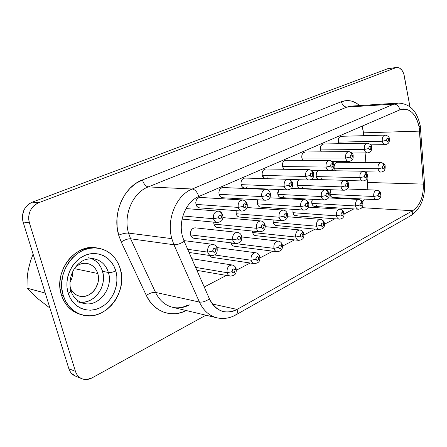 <?xml version="1.0" encoding="UTF-8"?>
<svg xmlns="http://www.w3.org/2000/svg" width="447" height="447" viewBox="0 0 447 447"><rect width="100%" height="100%" fill="white"/><g stroke="black" fill="none" stroke-linecap="round" stroke-linejoin="round"><path stroke-width="0.67" d="M30.659 260.618L33.106 254.125L30.659 260.618L28.278 269.703L30.659 260.618M27.541 274.43L28.278 269.703L27.116 279.073L27.541 274.43M27.004 288.147L27.116 279.073L27.004 288.147L37.358 298.294L49.941 308.084L37.358 298.294L27.004 288.147L45.259 293.064L27.004 288.147M72.615 271.837C72.805 275.548 71.922 279.029 69.972 282.275C71.922 279.029 72.805 275.548 72.615 271.837M97.759 273.491C101.692 285.125 90.205 299.429 79.225 296.104C75.275 295.009 72.341 292.467 70.419 288.477L72.537 291.835L74.66 293.875L77.135 295.366L79.857 296.249L82.717 296.501L85.612 296.115L88.422 295.115L91.043 293.534L93.384 291.438L95.356 288.913L97.915 282.968L98.362 276.564L97.759 273.491L74.42 268.63L97.759 273.491L96.625 270.658L95.01 268.166L92.959 266.11L90.551 264.574L87.88 263.618L85.036 263.277L82.136 263.579L79.292 264.512L75.968 266.524C79.566 263.808 83.377 262.808 87.394 263.512C92.535 264.719 95.993 268.044 97.759 273.491M115.812 270.966C111.99 257.237 97.642 249.75 84.701 255.5C71.693 261.031 63.692 278.945 68.162 293.165C70.14 292.204 71.079 291.377 70.978 290.69C71.079 291.377 70.14 292.204 68.162 293.165L67.056 287.751L66.949 282.096L67.849 276.43L69.71 270.988L72.459 265.987L75.979 261.635L80.114 258.092L84.701 255.5L89.545 253.941L94.462 253.471L99.262 254.086L103.765 255.757L107.8 258.4L111.23 261.908L113.929 266.149L115.812 270.966L116.812 276.168L116.89 281.576L116.058 286.996L114.331 292.232L111.778 297.093L108.481 301.401L104.559 304.988L100.145 307.726L95.401 309.492L90.506 310.207L85.645 309.838L81.008 308.38L76.772 305.871L73.124 302.407L70.213 298.115L68.162 293.165C72.436 307.475 87.668 314.045 100.145 307.726C112.694 301.608 119.813 284.61 115.812 270.966C112.89 272.206 110.42 272.715 108.397 272.486C110.42 272.715 112.89 272.206 115.812 270.966M92.088 258.573C100.201 259.483 105.637 264.127 108.397 272.486C113.722 288.36 98.038 307.949 83.058 303.267L77.325 301.725M97.507 248.063L96.558 247.889C75.387 243.174 53.288 271.681 61.395 294.97L63.234 295.461C55.115 272.089 77.258 243.475 98.469 248.202C109.386 250.482 116.661 257.371 120.299 268.87L118.069 263.127L114.857 258.053L110.778 253.846L105.967 250.661L100.592 248.644L94.853 247.873L88.964 248.409L83.148 250.247L77.633 253.337L72.654 257.573L68.419 262.791L65.1 268.792L62.854 275.335L61.77 282.146L61.898 288.952L63.234 295.461L65.715 301.407L69.229 306.547L73.626 310.693L78.717 313.671L84.287 315.398L90.115 315.811L95.976 314.923L101.642 312.783L106.906 309.497L111.582 305.189L115.505 300.038L118.539 294.232L120.589 287.991L121.584 281.526L121.483 275.078L120.299 268.87C128.233 292.729 104.52 322.304 81.851 314.817C72.811 311.945 66.603 305.491 63.234 295.461L61.395 294.97L63.871 300.898L67.38 306.027L71.766 310.157L76.845 313.129L80.108 314.308M80.331 302.25C94.563 303.971 107.314 285.75 102.525 271.295L108.397 272.486L102.525 271.295C100.586 265.071 96.831 260.825 91.266 258.567M376.748 190.137C374.43 190.835 373.435 192.948 373.77 196.479L378.106 195.574C378.408 193.138 379.117 192.763 380.235 194.462L380.905 193.747L380.235 194.462L379.285 193.316L378.469 193.741L378.106 195.574L378.643 196.546L379.872 196.289L380.235 194.462C379.939 196.898 379.229 197.267 378.106 195.574L373.77 196.479C373.457 192.763 374.525 190.651 376.977 190.131C378.374 190.299 379.307 191.372 379.777 193.355L380.905 193.747C381 192.266 379.693 191.059 376.977 190.131L347.263 188.986M358.662 199.451C356.22 200.161 355.169 202.329 355.516 205.961L359.936 205.044C360.248 202.552 360.986 202.167 362.159 203.888L362.88 203.111L362.159 203.888L361.165 202.731L360.31 203.173L359.891 204.374L360.5 206.033L361.779 205.754L362.159 203.888C361.846 206.374 361.109 206.76 359.936 205.044L355.516 205.961C355.192 202.133 356.32 199.96 358.913 199.451C360.343 199.63 361.299 200.714 361.779 202.709L362.88 203.111C362.942 201.608 361.623 200.385 358.913 199.451L328.366 197.898M339.793 209.174C337.206 209.889 336.099 212.118 336.462 215.862L340.966 214.929C341.29 212.381 342.061 211.979 343.29 213.722L344.073 212.884L343.29 213.722L342.698 212.716L341.357 213.012L340.966 214.929L341.558 215.935L342.899 215.633L343.29 213.722C342.966 216.264 342.195 216.666 340.966 214.929L336.462 215.862C336.122 211.912 337.323 209.682 340.061 209.174C341.53 209.375 342.508 210.47 343.005 212.465L344.073 212.884C343.447 210.66 342.111 209.425 340.061 209.174L308.441 207.145M231.686 264.942C228.177 265.652 226.651 268.234 227.104 272.692L232.088 271.681C232.479 268.803 233.457 268.295 235.021 270.156L236.206 268.882L235.021 270.156L234.267 269.077L233.692 268.926L232.569 269.507L232.027 270.916L232.379 272.329L233.423 272.91L234.541 272.324L235.021 270.156C234.636 273.028 233.658 273.536 232.088 271.681L227.104 272.692C226.702 267.926 228.372 265.356 232.11 264.982C234.206 265.429 235.569 266.725 236.2 268.876L235.351 268.407M255.354 252.717C252.069 253.443 250.644 255.947 251.08 260.232L255.963 259.238C256.332 256.433 257.265 255.952 258.752 257.785L259.836 256.617L258.752 257.785L257.489 256.567L256.422 257.12L255.902 258.495L256.237 259.875L257.226 260.456L258.293 259.897L258.752 257.785C258.383 260.584 257.45 261.07 255.963 259.238L251.08 260.232C250.689 255.662 252.242 253.164 255.74 252.745C257.835 253.147 259.199 254.438 259.836 256.612L258.936 256.148M277.928 241.067C274.844 241.793 273.514 244.224 273.927 248.359L278.71 247.381C279.068 244.643 279.956 244.185 281.37 245.995L282.37 244.922L281.37 245.995L280.694 244.945L279.151 245.319L278.71 247.381L279.392 248.426L279.917 248.588L280.934 248.051L281.37 245.995C281.018 248.728 280.129 249.186 278.71 247.381L273.927 248.359C273.547 243.961 275 241.536 278.28 241.089C280.37 241.447 281.733 242.721 282.37 244.917L281.42 244.464M299.479 229.954C296.579 230.68 295.333 233.038 295.73 237.027L300.418 236.066C300.764 233.395 301.608 232.954 302.954 234.742L303.876 233.759L302.954 234.742L301.814 233.552L300.842 234.055L300.362 235.351L301.066 237.1L302.535 236.754L302.954 234.742C302.613 237.407 301.764 237.849 300.418 236.066L295.73 237.027C295.361 232.792 296.719 230.44 299.803 229.965C301.339 230.205 302.368 231.322 302.882 233.312L303.876 233.759C303.239 231.546 301.881 230.283 299.803 229.965L265.289 226.679M332.752 197.501C331.378 197.328 330.456 196.311 329.981 194.451L329.858 192.691L330.875 189.718L329.981 194.451L373.77 196.479L329.981 194.451L331.506 197.049L332.68 197.496L376.542 199.686C375.162 199.513 374.24 198.446 373.77 196.479C374.284 198.585 375.29 199.653 376.776 199.686M358.617 209.207C357.08 209.162 356.047 208.078 355.516 205.961C355.996 207.933 356.946 209.017 358.354 209.207L314.654 206.458C313.252 206.274 312.308 205.251 311.822 203.385L311.693 201.591L312.291 199.295L311.822 203.385L355.516 205.961L311.822 203.385L312.425 204.938L313.414 206.017L314.632 206.458M295.808 215.789C294.372 215.588 293.405 214.554 292.908 212.688L293.059 209.341L292.908 212.688L336.462 215.862L292.908 212.688L293.539 214.264L294.573 215.353L295.813 215.789L339.374 219.136C337.926 218.929 336.954 217.834 336.462 215.862C337.01 217.991 338.077 219.086 339.653 219.142M195.63 267.407L227.104 272.692L195.63 267.407M214.627 254.963L251.08 260.232L214.627 254.963M277.391 251.739C275.682 251.627 274.525 250.499 273.927 248.359C274.458 250.314 275.492 251.432 277.028 251.717L234.211 246.247C232.697 245.973 231.675 244.911 231.149 243.067L273.927 248.359L231.149 243.067L231.876 244.721L233.06 245.85L234.25 246.252M299.104 240.374C297.434 240.285 296.311 239.167 295.73 237.027C296.249 238.994 297.261 240.106 298.769 240.357L255.639 235.658C254.147 235.413 253.142 234.357 252.628 232.501L252.454 231.054L252.628 232.501L295.73 237.027L252.628 232.501L253.32 234.133L254.449 235.245L255.667 235.658M385.035 135.117C382.883 135.821 381.978 137.86 382.314 141.23L386.627 140.297C386.929 137.888 387.627 137.564 388.722 139.335L389.376 138.766L388.722 139.335L388.197 138.324L386.985 138.497L386.627 140.297L387.158 141.308L388.365 141.129L388.722 139.335C388.426 141.744 387.728 142.062 386.627 140.297L382.314 141.23C381.989 137.721 382.95 135.681 385.208 135.1C388.03 135.849 389.415 137.067 389.376 138.766M380.905 162.535C378.67 163.239 377.721 165.317 378.056 168.765L382.381 167.843C382.682 165.424 383.386 165.077 384.493 166.809L385.158 166.167L384.493 166.809L383.962 165.815L382.744 166.033L382.381 167.843L382.917 168.837L384.135 168.62L384.493 166.809C384.197 169.229 383.492 169.575 382.381 167.843L378.056 168.765C377.737 165.155 378.749 163.077 381.107 162.529C382.554 162.663 383.52 163.77 384.012 165.848L385.158 166.167C385.213 164.569 383.861 163.356 381.107 162.529L337.2 162.295C334.853 162.814 333.848 164.781 334.177 168.201L378.056 168.765L334.177 168.201L335.619 170.782L334.177 168.201L334.054 166.44L335.183 163.356L337.239 162.295M367.227 143.202C364.964 143.923 364.009 146.013 364.366 149.471L368.758 148.527C369.066 146.063 369.798 145.728 370.943 147.521L371.647 146.907L370.943 147.521L370.395 146.499L369.133 146.683L368.758 148.527L369.311 149.549L370.574 149.359L370.943 147.521C370.641 149.98 369.909 150.315 368.758 148.527L364.366 149.471C364.02 145.867 365.037 143.772 367.417 143.191C370.256 143.956 371.669 145.197 371.647 146.907M362.958 171.235C360.606 171.95 359.606 174.079 359.958 177.621L364.361 176.694C364.674 174.213 365.406 173.855 366.568 175.61L367.278 174.917L366.568 175.61L365.579 174.419L364.735 174.833L364.316 176.017L364.92 177.699L366.194 177.465L366.568 175.61C366.261 178.085 365.523 178.442 364.361 176.694L359.958 177.621C359.617 173.905 360.695 171.777 363.176 171.223C364.668 171.374 365.663 172.492 366.166 174.581L367.278 174.917M348.649 151.639C346.263 152.377 345.257 154.522 345.632 158.076L350.113 157.115C350.431 154.595 351.191 154.249 352.392 156.064L353.152 155.4L352.392 156.064L351.376 154.83L350.498 155.232L350.113 157.115L350.694 158.154L352.012 157.947L352.392 156.064C352.08 158.579 351.32 158.931 350.113 157.115L345.632 158.076C345.274 154.36 346.347 152.215 348.856 151.628C350.448 151.757 351.521 152.919 352.063 155.12L353.152 155.4C353.136 153.656 351.7 152.399 348.856 151.628L305.044 151.974C302.552 152.528 301.49 154.561 301.859 158.076L345.632 158.076L301.859 158.076L302.971 160.356L301.859 158.076L302.099 154.483L302.926 153.058L305.089 151.974M344.235 180.309C341.748 181.035 340.692 183.225 341.061 186.868L345.553 185.924C345.877 183.393 346.643 183.013 347.855 184.795L348.626 184.047L347.855 184.795L347.274 183.773L345.944 184.024L345.553 185.924L346.14 186.947L347.47 186.69L347.855 184.795C347.537 187.327 346.771 187.701 345.553 185.924L341.061 186.868C340.715 183.041 341.849 180.851 344.469 180.303C346.006 180.465 347.028 181.599 347.548 183.695L348.626 184.047C348.66 182.437 347.274 181.191 344.469 180.303L311.369 179.381M329.255 160.451C326.735 161.199 325.673 163.401 326.07 167.061L330.635 166.088C330.964 163.507 331.758 163.144 333.021 164.988L333.842 164.267L333.021 164.988L331.948 163.736L331.037 164.155L330.584 165.384L331.244 167.144L332.618 166.915L333.021 164.988C332.691 167.564 331.897 167.927 330.635 166.088L326.07 167.061C325.69 163.233 326.824 161.026 329.478 160.439C331.121 160.579 332.222 161.758 332.786 163.976L333.842 164.267C333.831 162.546 332.378 161.272 329.478 160.439L285.829 160.305C283.197 160.859 282.074 162.943 282.459 166.558L326.07 167.061L282.459 166.558L284.046 169.268L282.459 166.558L282.32 164.697L282.711 162.892L283.571 161.428L284.773 160.529L285.868 160.305M324.684 189.791C322.058 190.528 320.94 192.774 321.326 196.535L325.908 195.574C326.237 192.981 327.042 192.584 328.31 194.389L329.148 193.579L328.31 194.389L327.232 193.171L326.31 193.624L325.857 194.87L326.522 196.607L327.908 196.334L328.31 194.389C327.981 196.976 327.182 197.373 325.908 195.574L321.326 196.535C320.957 192.573 322.164 190.327 324.941 189.785C326.517 189.969 327.567 191.109 328.104 193.216L329.148 193.579C328.238 191.053 326.835 189.791 324.941 189.785L291.204 188.416M218.248 211.107L217.873 211.096C214.465 211.878 213.012 214.431 213.521 218.751L218.583 217.689C218.98 214.778 219.985 214.314 221.6 216.298L222.857 215.203L221.6 216.298L220.824 215.158L219.617 215.085L218.689 216.136L218.879 218.365L219.365 218.834L220.572 218.896L221.494 217.845L221.6 216.298C221.209 219.209 220.203 219.673 218.583 217.689L213.521 218.751C213.046 214.18 214.621 211.632 218.237 211.107C220.114 211.37 221.377 212.616 222.019 214.851L222.857 215.203C221.667 212.431 220.131 211.068 218.237 211.107L186.019 208.57M183.885 240.609L212.375 244.308C208.794 245.045 207.252 247.655 207.743 252.136L212.822 251.091C213.219 248.158 214.236 247.66 215.867 249.594L217.147 248.353L215.867 249.594L215.085 248.476L213.867 248.448L213.32 248.878L212.75 250.309L213.118 251.756L214.208 252.376L215.376 251.801L215.867 249.594C215.471 252.521 214.454 253.019 212.822 251.091L207.743 252.136C207.296 247.359 208.984 244.76 212.794 244.336C215.024 244.766 216.471 246.101 217.141 248.342M242.296 199.982C239.106 200.764 237.748 203.24 238.229 207.402L243.185 206.358C243.57 203.519 244.526 203.078 246.062 205.033L247.208 204.028L246.062 205.033L245.325 203.91L244.76 203.72L243.66 204.223L243.123 205.592L243.47 207.022L243.928 207.486L245.073 207.559L245.956 206.548L246.062 205.033C245.682 207.872 244.721 208.313 243.185 206.358L238.229 207.402C237.776 203.005 239.246 200.535 242.626 199.982C244.459 200.217 245.694 201.446 246.325 203.687L247.208 204.028C246.062 201.279 244.537 199.932 242.626 199.982L200.262 197.44C196.943 197.948 195.512 200.267 195.965 204.396L238.229 207.402L195.965 204.396L196.753 206.156L198.027 207.374L199.552 207.872M237.005 232.339C233.658 233.088 232.222 235.614 232.691 239.922L237.659 238.894C238.044 236.038 239.011 235.563 240.559 237.469L241.726 236.334L240.559 237.469L239.246 236.195L238.134 236.742L237.597 238.128L237.944 239.553L238.977 240.168L240.084 239.62L240.559 237.469C240.179 240.324 239.212 240.799 237.659 238.894L232.691 239.922C232.256 235.345 233.826 232.82 237.385 232.356C239.609 232.736 241.056 234.06 241.726 236.329L240.855 235.921M265.574 189.394C262.573 190.171 261.305 192.573 261.763 196.596L266.613 195.568C266.982 192.802 267.898 192.378 269.351 194.305L270.407 193.383L269.351 194.305L268.653 193.199L267.557 193.11L267.066 193.49L266.557 194.819L266.881 196.222L267.854 196.864L268.904 196.384L269.351 194.305C268.988 197.071 268.077 197.49 266.613 195.568L261.763 196.596C261.327 192.361 262.696 189.958 265.87 189.394C267.792 189.332 269.306 190.662 270.407 193.378L269.474 193.054M260.478 220.941C257.338 221.69 255.991 224.143 256.444 228.294L261.311 227.283C261.679 224.5 262.601 224.048 264.071 225.931L265.144 224.886L264.071 225.931L263.367 224.841L262.825 224.668L261.763 225.187L261.249 226.54L261.579 227.931L262.562 228.54L263.618 228.02L264.071 225.931C263.708 228.708 262.786 229.16 261.311 227.283L256.444 228.294C256.025 223.897 257.483 221.444 260.825 220.952C263.032 221.282 264.468 222.595 265.138 224.88M287.779 179.297C284.957 180.068 283.761 182.398 284.197 186.293L288.952 185.281C289.304 182.583 290.176 182.18 291.561 184.08L292.528 183.231L291.561 184.08L290.388 182.795L289.382 183.259L288.896 184.55L289.617 186.371L290.131 186.567L291.131 186.103L291.561 184.08C291.209 186.779 290.343 187.181 288.952 185.281L284.197 186.293C283.784 182.203 285.069 179.867 288.047 179.292C289.79 179.47 290.958 180.677 291.556 182.912L292.528 183.231C292.467 181.476 290.969 180.169 288.047 179.292L244.895 178.062C241.956 178.599 240.693 180.795 241.112 184.65L284.197 186.293L241.112 184.65L241.827 186.343L242.989 187.533L244.565 188.053M282.867 210.073C279.917 210.822 278.654 213.202 279.084 217.214L283.851 216.219C284.208 213.498 285.085 213.068 286.488 214.923L287.466 213.968L286.488 214.923L285.298 213.677L284.286 214.174L283.851 216.219L284.527 217.287L286.046 216.963L286.488 214.923C286.13 217.639 285.253 218.069 283.851 216.219L279.084 217.214C278.682 212.973 280.046 210.593 283.18 210.079C285.37 210.369 286.795 211.666 287.466 213.962L286.505 213.577M341.268 136.301L339.346 137.302L338.58 138.659L338.351 142.112L382.314 141.23L338.351 142.112L338.938 143.705L338.351 142.112C338.01 138.788 338.966 136.855 341.217 136.301L385.208 135.1M319.382 170.519L318.314 170.743L317.197 171.626L316.398 173.039L316.158 176.571L359.958 177.621L316.158 176.571L316.761 178.141L318.325 179.577L316.158 176.571C315.817 173.056 316.878 171.039 319.348 170.519L363.176 171.223C365.976 172.106 367.345 173.335 367.283 174.917M323.539 143.979L321.505 145.024L320.706 146.415L320.471 149.929L364.366 149.471L320.471 149.929L321.276 151.846L320.471 149.929C320.119 146.515 321.125 144.532 323.494 143.979L367.417 143.191M344.358 190.249C342.732 190.215 341.637 189.092 341.061 186.868C341.586 188.947 342.598 190.076 344.112 190.249L300.434 188.494C298.931 188.327 297.92 187.259 297.395 185.293L297.641 181.689L298.982 179.733C297.529 181.096 297.004 182.952 297.395 185.293L341.061 186.868L297.395 185.293L298.026 186.885L299.049 188.008L300.457 188.494M324.723 199.949C323.047 199.904 321.918 198.764 321.326 196.535C321.862 198.613 322.902 199.753 324.455 199.949L280.951 197.613C279.414 197.423 278.38 196.35 277.844 194.378L277.699 192.517L278.721 189.511L277.844 194.378L321.326 196.535L277.844 194.378L278.498 196.004L279.571 197.133L280.884 197.608M187.684 249.292L207.743 252.136L187.684 249.292M182.89 215.974L213.521 218.751L182.89 215.974M237.385 232.356L195.199 227.836C191.707 228.261 190.176 230.618 190.612 234.921L232.691 239.922L190.612 234.921L191.405 236.653L192.691 237.838L194.009 238.268M260.154 231.825C258.321 231.725 257.086 230.551 256.444 228.294C257.019 230.373 258.137 231.54 259.796 231.809L217.197 227.422C215.566 227.16 214.465 226.053 213.895 224.098L213.722 222.131L213.895 224.098L256.444 228.294L213.895 224.098L214.649 225.808L215.873 226.975L217.225 227.422M265.63 200.239C263.73 200.183 262.439 198.971 261.763 196.596C262.378 198.809 263.562 200.021 265.317 200.239L222.55 197.736C220.824 197.529 219.656 196.384 219.047 194.3L218.879 192.322L219.315 190.388L220.293 188.802L221.656 187.801L223.087 187.533C219.952 188.058 218.611 190.316 219.047 194.3L261.763 196.596L219.047 194.3L219.795 196.026L221.008 197.233L222.5 197.736M239.391 217.046C237.787 216.817 236.709 215.722 236.15 213.755L236.172 210.654L236.15 213.755L279.084 217.214L236.15 213.755L236.871 215.432L238.039 216.594L239.408 217.052L282.364 220.695C280.738 220.455 279.643 219.293 279.084 217.214C279.71 219.466 280.912 220.628 282.688 220.701M320.08 219.332C317.348 220.053 316.169 222.349 316.554 226.21L321.147 225.26C321.482 222.656 322.287 222.232 323.572 223.997L324.421 223.092L323.572 223.997L322.957 222.98L321.555 223.299L321.097 224.562L321.767 226.277L323.17 225.958L323.572 223.997C323.242 226.601 322.432 227.02 321.147 225.26L316.554 226.21C316.197 222.12 317.476 219.829 320.376 219.337C321.879 219.555 322.885 220.662 323.388 222.656L324.421 223.092C323.79 220.868 322.443 219.617 320.376 219.337L287.443 216.734M276.151 225.517C274.687 225.294 273.698 224.249 273.195 222.382L273.117 219.907L273.195 222.382L316.554 226.21L273.195 222.382L273.855 223.986L274.933 225.092L276.168 225.517L319.532 229.512C318.052 229.283 317.057 228.182 316.554 226.21C317.119 228.344 318.214 229.451 319.834 229.523M308.983 169.659C306.318 170.419 305.195 172.687 305.608 176.459L310.268 175.464C310.609 172.827 311.442 172.447 312.76 174.319L313.654 173.537L312.76 174.319L311.643 173.05L310.687 173.486L310.268 175.464L310.905 176.537L312.347 176.291L312.76 174.319C312.425 176.951 311.593 177.336 310.268 175.464L305.608 176.459C305.212 172.503 306.418 170.234 309.229 169.653C310.922 169.81 312.056 171.005 312.637 173.229L313.654 173.537C313.615 171.793 312.14 170.503 309.229 169.653L265.792 168.994C263.015 169.542 261.83 171.682 262.233 175.408L305.608 176.459L262.233 175.408L262.914 177.079L264.758 178.627L262.233 175.408L262.082 173.509L262.484 171.665L263.384 170.162L264.635 169.229L265.831 168.994M304.245 199.697C301.468 200.446 300.278 202.759 300.686 206.637L305.357 205.659C305.703 203.005 306.541 202.592 307.877 204.424L308.782 203.541L307.877 204.424L307.234 203.368L305.782 203.664L305.357 205.659L306.005 206.71L307.458 206.413L307.877 204.424C307.536 207.073 306.698 207.486 305.357 205.659L300.686 206.637C300.306 202.541 301.585 200.234 304.53 199.697C306.145 199.904 307.229 201.055 307.776 203.167L308.782 203.541C307.821 200.982 306.402 199.703 304.53 199.697L269.742 197.792M260.623 207.123C259.053 206.916 257.992 205.827 257.444 203.86L257.293 201.96L257.824 199.803L257.444 203.86L300.686 206.637L257.444 203.86L258.131 205.508L259.249 206.654L260.623 207.123L303.893 210.084C302.306 209.872 301.239 208.721 300.686 206.637C301.295 208.878 302.463 210.029 304.189 210.09M172.609 307.301L216.896 317.817C209.252 315.856 203.43 310.604 199.435 302.06C202.569 302.418 205.899 301.339 209.419 298.831C216.141 311.363 225.361 314.889 237.083 309.419C237.687 312.14 237.307 313.95 235.938 314.856C237.307 313.95 237.687 312.14 237.083 309.419L212.426 304.033L237.083 309.419L412.631 210.738C420.085 205.57 423.65 196.691 423.32 184.108L424.544 183.521L423.32 184.108L367.423 182.449L367.205 189.751L367.423 182.449L367.071 177.928L367.423 182.449L423.32 184.108L419.118 126.959C415.721 113.125 409.329 107.42 399.936 109.833C398.947 106.196 396.936 104.285 393.902 104.106L192.238 189.003L148.264 186.902C132.843 192.568 123.048 214.973 128.529 233.088L171.81 238.642C166.2 219.214 176.369 195.099 192.238 189.003L148.264 186.902L346.894 107.09L393.902 104.106L398.148 103.089L351.135 106.118L346.894 107.09L393.902 104.106C396.936 104.285 398.947 106.196 399.936 109.833L198.759 196.54C186.092 201.558 178.057 220.857 182.482 236.418L184.181 241.319C180.487 243.738 177.079 244.883 173.956 244.749C177.079 244.883 180.487 243.738 184.181 241.319L209.419 298.831L184.181 241.319L182.482 236.418C178.057 220.857 186.092 201.558 198.759 196.54L399.936 109.833L403.473 108.984C411.318 109.409 416.537 115.404 419.118 126.959L420.286 125.937L419.118 126.959L419.638 131.116L420.89 130.742L419.638 131.116L363.528 132.843L363.752 135.687L362.271 126.065L363.528 132.843L419.638 131.116L423.32 184.108C423.65 196.691 420.085 205.57 412.631 210.738L361.819 207.659L412.631 210.738L237.083 309.419C232.669 311.861 228.188 312.598 223.634 311.632C217.387 310.089 212.649 305.821 209.419 298.831C205.899 301.339 202.569 302.418 199.435 302.06L155.534 292.416L130.625 238.787L173.956 244.749L171.81 238.642L128.529 233.088C125.791 232.937 122.506 233.63 118.673 235.161C112.024 213.448 123.914 186.572 142.437 179.951C143.783 184.063 145.728 186.377 148.264 186.902C132.843 192.568 123.048 214.973 128.529 233.088L130.625 238.787L173.956 244.749L199.435 302.06L155.534 292.416C159.445 300.429 165.139 305.39 172.609 307.301C177.66 308.469 182.767 307.704 187.936 305.016M75.264 376.011L71.419 373.29L69.922 371.194L68.872 368.741L23.076 221.991L29.385 222.829L75.459 371.384C76.627 374.938 78.761 377.38 81.874 378.721C85.209 380 88.635 379.704 92.155 377.832L205.905 315.208L92.155 377.832L87.076 379.453L84.528 379.419L82.108 378.816L79.907 377.654L78.018 375.983L76.515 373.865L75.459 371.384L29.385 222.829L28.759 219.84L28.697 216.756L29.195 213.7L30.234 210.788L31.776 208.14L33.76 205.855L36.095 204.033L38.699 202.731L395.679 67.788L397.025 67.497L399.724 68.184L402.099 70.43L403.786 73.884L409.994 106.962L404.295 75.906C403.004 70.369 400.512 67.575 396.807 67.514L389.113 68.33M96.686 247.912L92.954 247.565L87.07 248.096L81.265 249.929L75.766 253.002L70.794 257.221L66.564 262.417L63.256 268.401L61.01 274.916L59.932 281.705L60.06 288.488L61.395 294.97C64.759 304.971 70.95 311.403 79.979 314.269L81.712 314.777M351.515 106.095L346.894 107.09C344.196 106.917 342.368 105.123 341.413 101.709C342.368 105.123 344.196 106.917 346.894 107.09L148.264 186.902C145.728 186.377 143.783 184.063 142.437 179.951L341.413 101.709C347.872 99.385 353.94 100.67 359.611 105.57L356.488 103.235L351.599 101.106L346.492 100.581L341.413 101.709L142.437 179.951L135.916 183.387L130.004 188.304L124.953 194.529L120.992 201.815L118.293 209.867L116.98 218.348L117.108 226.897L118.673 235.161L121.215 241.983L146.325 295.433L149.672 301.183L153.835 305.999L158.668 309.743L164.021 312.308L169.704 313.632L175.537 313.699L181.353 312.526L186.243 310.542C171.749 318.219 153.857 312 146.325 295.433C149.728 293.12 152.801 292.114 155.534 292.416C159.428 300.39 165.083 305.346 172.508 307.279C178.23 308.586 183.851 307.787 189.377 304.893M365.104 152.93L365.853 162.445L365.104 152.93M366.59 171.827L366.713 173.397L366.59 171.827M364.372 199.083L362.567 202.105L364.372 199.083M353.806 208.917L344.196 213.94L353.806 208.917M334.892 218.795L324.55 224.193L334.892 218.795M315.135 229.104L304.016 234.91L315.135 229.104M294.478 239.894L282.521 246.129L294.478 239.894M272.849 251.18L260.003 257.885L272.849 251.18M250.186 263.009L236.385 270.217L250.186 263.009M226.411 275.419L204.229 287.002L226.411 275.419M315.9 206.196L317.012 205.279M320.773 171.022L319.571 170.536M320.203 179.51L321.32 178.61M301.613 188.243L302.764 187.332M282.247 197.35L283.448 196.406M194.987 227.819L193.355 228.149L191.914 229.233L190.886 230.898L190.428 232.898L190.612 234.921C191.193 236.86 192.311 237.977 193.964 238.268L236.105 243.464C234.412 243.168 233.278 241.983 232.691 239.922C233.351 242.179 234.619 243.369 236.502 243.486M266.792 178.526L268.044 177.582M244.922 178.062L243.615 178.314L242.308 179.275L241.374 180.817L240.955 182.706L241.112 184.65C241.71 186.729 242.85 187.863 244.537 188.047L287.661 189.897C285.951 189.701 284.795 188.5 284.197 186.293C284.851 188.651 286.102 189.852 287.946 189.891M245.884 187.79L247.191 186.807M200.267 197.44L198.686 197.725L197.261 198.759L196.239 200.396L195.786 202.374L195.965 204.396C196.591 206.475 197.781 207.631 199.546 207.866L241.872 211.085C240.073 210.839 238.86 209.609 238.229 207.402C238.927 209.783 240.257 211.012 242.218 211.09M254.628 263.646C252.873 263.507 251.695 262.372 251.08 260.232C251.616 262.171 252.667 263.3 254.226 263.613L211.8 257.304L209.224 255.41L210.705 256.93L211.856 257.316M295.847 215.795L297.16 215.515M81.851 378.71L75.247 376.005C72.157 374.675 70.034 372.25 68.872 368.741L75.459 371.384L68.872 368.741L23.076 221.991L29.385 222.829C27.474 213.504 30.58 206.805 38.699 202.731L32.313 202.156C24.261 206.173 21.182 212.783 23.076 221.991L22.456 219.041L22.389 215.996L23.92 210.101L25.445 207.486L27.412 205.24L29.731 203.435L32.313 202.156L387.968 68.603L396.807 67.514M395.679 67.788L38.699 202.731L32.313 202.156L387.968 68.603L395.679 67.788M155.534 292.416C152.801 292.114 149.728 293.12 146.325 295.433L121.215 241.983C124.774 239.748 127.909 238.681 130.625 238.787L155.534 292.416M128.529 233.088L130.625 238.787C127.909 238.681 124.774 239.748 121.215 241.983L118.673 235.161C122.506 233.63 125.791 232.937 128.529 233.088M398.433 103.078L393.902 104.106L192.238 189.003C195.166 189.578 197.339 192.093 198.759 196.54C197.339 192.093 195.166 189.578 192.238 189.003C176.369 195.099 166.2 219.214 171.81 238.642L173.956 244.749L199.435 302.06C203.407 310.559 209.196 315.805 216.795 317.795M216.896 317.817C223.483 319.253 229.814 318.275 235.882 314.884L410.793 215.717C412.374 214.75 412.983 213.09 412.631 210.738C412.983 213.057 412.391 214.705 410.854 215.683L408.849 216.113M235.882 314.884L234.055 315.057M309.235 180.018L308.978 180.024C307.312 179.85 306.189 178.66 305.608 176.459C306.245 178.806 307.452 179.99 309.235 180.018M182.102 219.108L217.236 222.472C215.404 222.193 214.163 220.952 213.521 218.751C214.236 221.136 215.605 222.382 217.622 222.483M189.075 252.466L211.207 255.701C209.492 255.366 208.341 254.181 207.743 252.136C208.419 254.382 209.721 255.583 211.643 255.74M329.579 170.575L329.338 170.586C327.724 170.43 326.628 169.257 326.07 167.061C326.679 169.391 327.852 170.564 329.579 170.575M349.029 161.546L348.811 161.557C347.241 161.423 346.179 160.261 345.632 158.076C346.224 160.384 347.358 161.54 349.029 161.546M367.646 152.902L367.445 152.913C365.92 152.79 364.897 151.645 364.366 149.471C364.936 151.762 366.032 152.902 367.646 152.902M345.553 180.482L362.919 180.968C361.45 180.806 360.461 179.694 359.958 177.621C360.505 179.828 361.573 180.94 363.148 180.962M385.487 144.621L385.303 144.632C383.822 144.515 382.828 143.386 382.314 141.23C382.867 143.493 383.923 144.627 385.487 144.621M381.146 172.061L380.939 172.067C379.509 171.927 378.548 170.821 378.056 168.765C378.592 170.95 379.62 172.05 381.146 172.061M264.222 224.483L265.144 224.886M216.326 247.934L217.147 248.353M196.926 270.351L230.289 276.09C228.713 275.743 227.652 274.609 227.104 272.692C227.73 274.821 228.937 275.967 230.73 276.134M91.853 258.562L94.161 258.824C101.245 260.422 105.989 264.976 108.397 272.486C113.32 287.36 99.893 306.061 85.399 303.725M70.263 290.192L70.978 290.69M82.315 302.306L86.21 301.764L89.998 300.395L93.524 298.25L96.664 295.422L99.301 292.02L101.352 288.17L102.732 284.024L103.402 279.721L103.33 275.43L102.525 271.295L101.011 267.479L98.843 264.121L96.094 261.344L92.864 259.26M70.967 290.667C69 283.51 69.983 276.425 73.928 269.401C76.264 265.747 79.108 262.937 82.46 260.987C84.796 259.361 88.69 258.64 94.161 258.824L88.355 257.763M96.558 247.889L98.469 248.202M191.819 258.724L232.11 264.982M216.89 247.577L255.74 252.745M241.849 236.966L278.28 241.089M222.969 217.628L260.825 220.952M223.07 187.533L265.87 189.394M247.018 207.531L283.18 210.079M420.297 125.998L424.544 183.521M410.938 215.633C420.61 208.799 425.142 198.105 424.549 183.555M420.292 125.942C417.682 114.46 412.553 103.71 398.148 103.089M289.103 179.448L308.978 180.024C313.665 179.532 313.861 176.029 313.66 173.57M303.893 210.084C308.626 209.816 309.022 206.173 308.788 203.581M319.532 229.512C324.935 228.557 324.377 226.126 324.427 223.131M311.436 170.301L329.338 170.586C333.903 170.078 334.021 166.58 333.848 164.3M332.244 161.484L348.811 161.557C353.929 160.205 353.052 157.975 353.158 155.433M351.962 153.008L367.445 152.913C371.854 152.248 371.764 149.024 371.653 146.934M370.753 144.862L385.303 144.632C389.706 143.845 389.415 140.839 389.382 138.793M365.182 171.804L380.939 172.067C385.398 171.408 385.208 168.396 385.163 166.2M282.364 220.695C288.041 219.645 287.438 217.169 287.477 214.007M287.661 189.897C293.081 188.835 292.578 186.058 292.539 183.264M259.796 231.809C265.434 231.043 265.261 228.115 265.149 224.925M265.317 200.239C270.161 200.016 270.748 196.065 270.413 193.417M236.105 243.464C242.05 242.699 241.821 239.838 241.738 236.374M241.872 211.085C247.498 210.274 247.387 207.168 247.213 204.061M211.207 255.701C217.13 255.259 217.41 251.924 217.153 248.387M217.236 222.472C223.187 221.651 223.014 218.589 222.863 215.23M324.455 199.949C329.752 198.831 329.098 196.44 329.154 193.618M344.112 190.249C349.303 189.047 348.531 186.818 348.638 184.08M362.919 180.968C367.456 180.364 367.373 177.235 367.289 174.95M298.769 240.357C304.29 239.519 303.882 236.916 303.882 233.803M277.028 251.717C282.683 250.99 282.431 248.219 282.381 244.967M254.226 263.613C260.171 262.892 259.869 260.21 259.847 256.662M230.289 276.09C236.435 275.52 236.295 272.592 236.217 268.926M339.374 219.136C344.039 218.806 344.229 215.415 344.078 212.923M358.354 209.207C362.936 208.794 362.998 205.536 362.891 203.15M376.542 199.686C381.04 199.2 380.984 196.06 380.917 193.786M70.984 290.718C72.693 296.808 76.722 300.987 83.058 303.267"/></g></svg>
